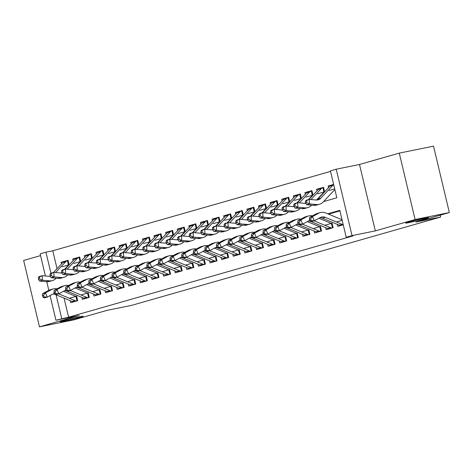<?xml version="1.0" encoding="UTF-8"?>
<svg xmlns="http://www.w3.org/2000/svg" width="473" height="473" viewBox="0 0 473 473"><rect width="100%" height="100%" fill="white"/><g stroke="black" fill="none" stroke-linecap="round" stroke-linejoin="round"><path stroke-width="0.71" d="M409.695 222.476A11.819 0.455 -13.4 0 1 405.633 223.09A11.819 0.455 -13.4 0 1 412.243 221.092A11.819 0.455 -13.4 0 1 424.559 218.23A11.819 0.455 -13.4 0 1 428.621 217.61A11.819 0.455 -13.4 0 1 422.005 219.614A11.819 0.455 -13.4 0 1 409.695 222.476M64.263 321.179A11.819 0.455 -13.4 0 1 60.201 321.794A11.819 0.455 -13.4 0 1 66.811 319.789A11.819 0.455 -13.4 0 1 79.127 316.928A11.819 0.455 -13.4 0 1 83.189 316.313A11.819 0.455 -13.4 0 1 76.573 318.311A11.819 0.455 -13.4 0 1 64.263 321.179M323.55 201.593L336.817 197.803L330.402 170.883L336.208 169.222L352.03 235.625L346.224 237.286L339.809 210.367L327.754 213.808M359.504 164.486L375.326 230.889L415.093 219.525L449.35 212.554L433.528 146.151L399.271 153.122L359.504 164.486L336.208 169.222M40.548 255.621L23.65 260.446L39.472 326.849L79.239 315.491L55.944 320.227L50.067 295.572M45.402 275.978L40.122 253.824L45.928 252.168L50.936 273.187M330.526 171.409L52.781 250.773L45.928 252.168M415.093 219.525L399.271 153.122M449.35 212.554L415.968 222.091L440.635 217.072L131.778 305.322L107.111 310.341L73.729 319.878L39.472 326.849M337.308 224.373L337.781 226.366L343.25 224.799M325.696 227.69L326.169 229.683L333.14 227.69L332.07 223.203L325.105 225.195M314.084 231.007L314.563 233L321.528 231.007L320.458 226.52L313.493 228.512M302.478 234.324L302.951 236.317L309.916 234.324L308.845 229.837L301.88 231.829M290.865 237.641L291.338 239.634L298.303 237.641L297.233 233.159L290.268 235.146M279.253 240.958L279.726 242.951L286.691 240.964L285.627 236.476L278.656 238.463M267.641 244.281L268.114 246.267L275.085 244.281L274.015 239.793L267.044 241.786M256.029 247.598L256.502 249.59L263.473 247.598L262.403 243.11L255.438 245.103M244.417 250.915L244.896 252.907L251.861 250.915L250.791 246.427L243.826 248.42M232.805 254.232L233.284 256.224L240.249 254.232L239.178 249.744L232.213 251.737M221.198 257.549L221.671 259.541L228.636 257.549L227.566 253.061L220.601 255.053M209.586 260.865L210.059 262.858L217.024 260.865L215.96 256.384L208.989 258.37M197.974 264.182L198.447 266.175L205.418 264.188L204.348 259.701L197.377 261.687M186.362 267.499L186.835 269.492L193.806 267.505L192.736 263.018L185.771 265.01M174.75 270.822L175.229 272.815L182.194 270.822L181.124 266.334L174.159 268.327M163.138 274.139L163.617 276.131L170.582 274.139L169.511 269.651L162.546 271.644M151.531 277.456L152.004 279.448L158.969 277.456L157.899 272.968L150.934 274.961M139.919 280.773L140.392 282.765L147.357 280.773L146.293 276.285L139.322 278.278M128.307 284.09L128.78 286.082L135.745 284.09L134.681 279.608L127.71 281.595M116.695 287.407L117.168 289.399L124.139 287.413L123.069 282.925L116.104 284.912M105.083 290.724L105.556 292.716L112.527 290.729L111.457 286.242L104.492 288.228M93.471 294.046L93.95 296.033L100.915 294.046L99.844 289.559L92.879 291.551M81.864 297.363L82.337 299.356L89.302 297.363L88.232 292.876L81.267 294.868M63.885 261.723L61.106 262.29L68.071 260.298L69.141 264.785L62.176 266.778M75.497 258.406L72.718 258.973L79.683 256.981L80.753 261.468L73.788 263.461M87.103 255.089L84.33 255.657L91.295 253.664L92.365 258.152L85.394 260.144M98.715 251.772L95.936 252.34L102.907 250.347L103.977 254.835L97.006 256.821M110.327 248.455L107.548 249.017L114.519 247.03L115.583 251.518L108.619 253.504M121.939 245.138L119.161 245.7L126.125 243.713L127.196 248.201L120.231 250.187M133.552 241.821L130.773 242.383L137.738 240.396L138.808 244.878L131.843 246.871M145.164 238.498L142.385 239.066L149.35 237.074L150.42 241.561L143.455 243.554M156.77 235.182L153.997 235.749L160.962 233.757L162.032 238.244L155.061 240.237M168.382 231.865L165.603 232.432L172.574 230.44L173.644 234.927L166.673 236.92M179.994 228.548L177.215 229.115L184.186 227.123L185.25 231.61L178.286 233.603M191.606 225.231L188.828 225.798L195.792 223.806L196.863 228.293L189.898 230.28M203.219 221.914L200.44 222.476L207.405 220.489L208.475 224.977L201.51 226.963M214.831 218.597L212.052 219.159L219.017 217.172L220.087 221.654L213.122 223.646M226.437 215.28L223.664 215.842L230.629 213.849L231.699 218.337L224.728 220.329M238.049 211.957L235.276 212.525L242.241 210.532L243.311 215.02L236.34 217.012M249.661 208.64L246.882 209.208L253.853 207.215L254.917 211.703L247.953 213.695M261.273 205.323L258.495 205.891L265.465 203.898L266.53 208.386L259.565 210.379M272.886 202.006L270.107 202.574L277.072 200.582L278.142 205.069L271.177 207.056M284.498 198.69L281.719 199.251L288.684 197.265L289.754 201.752L282.789 203.739M296.11 195.373L293.331 195.934L300.296 193.948L301.366 198.429L294.401 200.422M307.716 192.056L304.943 192.617L311.908 190.625L312.978 195.113L306.007 197.105M319.328 188.733L316.549 189.301L323.52 187.308L324.59 191.796L317.62 193.788M52.781 250.773L57.05 268.699M61.502 263.964L61.106 262.29M73.114 260.647L72.718 258.973M84.726 257.33L84.33 255.657M96.338 254.013L95.936 252.34M107.95 250.69L107.548 249.017M119.563 247.373L119.161 245.7M131.169 244.056L130.773 242.383M142.781 240.739L142.385 239.066M154.393 237.422L153.997 235.749M166.005 234.105L165.603 232.432M177.617 230.789L177.215 229.115M189.23 227.472L188.828 225.798M200.836 224.149L200.44 222.476M212.448 220.832L212.052 219.159M224.06 217.515L223.664 215.842M235.672 214.198L235.276 212.525M247.284 210.881L246.882 209.208M258.897 207.564L258.495 205.891M270.503 204.247L270.107 202.574M282.115 200.924L281.719 199.251M293.727 197.608L293.331 195.934M305.339 194.291L304.943 192.617M316.951 190.974L316.549 189.301M329.232 190.471L334.701 188.91M328.564 187.657L328.161 185.984L333.631 184.423M64.056 298.108L68.603 317.176L353.077 235.891L346.224 237.286M339.933 210.893L328.558 214.145M70.252 300.68L70.725 302.673L77.69 300.68L76.62 296.193L69.655 298.185M342.18 220.317L336.717 221.878M440.635 217.072L440.18 215.174M375.326 230.889L352.03 235.625M68.603 317.176L55.944 320.227M48.82 290.316L46.762 281.689M56.086 294.803L61.75 318.571M330.94 185.416L328.161 185.984M73.764 301.804A6.462 4.89 -105.9 0 1 72.144 301.467L55.311 294.484A9.229 6.983 74.1 0 0 52.976 293.999M54.43 293.366A9.229 6.983 74.1 0 0 54.395 293.372A9.229 6.983 74.1 0 0 53.325 293.81L47.259 297.091L44.356 297.919L43.073 297.275L44.231 296.943L43.51 295.258L42.351 295.59L43.073 297.275M42.351 295.59L42.552 293.698L48.618 290.422A13.847 10.477 -105.9 0 1 50.221 289.766L53.124 288.938A13.847 10.477 -105.9 0 1 57.073 288.808M42.552 293.698L45.455 292.87L51.522 289.588A13.847 10.477 -105.9 0 1 53.124 288.938M63.488 291.273L75.686 296.335M76.667 300.976A6.462 4.89 -105.9 0 1 75.047 300.633L58.652 293.834M77.016 300.875L75.952 296.417M43.51 295.258L45.455 292.87L47.259 297.091L44.231 296.943M68.461 264.981L67.426 260.623L68.106 260.446M50.28 276.297A9.229 6.983 -105.9 0 1 49.157 276.315L42.162 275.694L42.44 280.223L49.434 280.844A13.847 10.477 74.1 0 0 52.397 280.566A13.847 10.477 74.1 0 0 56.204 278.207L56.222 278.183M50.097 275.996A9.229 6.983 -105.9 0 1 49.618 276.333M38.354 277.468L39.259 276.522L42.162 275.694L38.354 277.468L38.467 279.277L39.626 278.946L39.513 277.137M39.626 278.946L42.44 280.223L39.537 281.051L46.531 281.672A13.847 10.477 74.1 0 0 49.494 281.4L52.397 280.566M61.088 273.016L61.673 272.389M64.594 269.279L68.301 265.341M64.523 261.451L64.523 261.451A6.462 4.89 74.1 0 0 62.862 262.515L53.532 272.442M67.958 260.481L67.426 260.623A6.462 4.89 74.1 0 0 65.765 261.687L55.566 272.531M39.537 281.051L38.467 279.277M85.371 298.487A6.462 4.89 -105.9 0 1 83.751 298.144L66.924 291.167A9.229 6.983 74.1 0 0 64.588 290.682M66.037 290.044A9.229 6.983 74.1 0 0 66.007 290.055A9.229 6.983 74.1 0 0 64.937 290.493L58.871 293.768L55.968 294.602L54.685 293.958L55.844 293.627L55.122 291.936L53.963 292.273L54.685 293.958M53.963 292.273L54.164 290.381L60.231 287.105A13.847 10.477 -105.9 0 1 61.833 286.449L64.736 285.615A13.847 10.477 -105.9 0 1 68.686 285.491M54.164 290.381L57.067 289.553L63.134 286.271A13.847 10.477 -105.9 0 1 64.736 285.615M75.101 287.956L87.298 293.018M88.274 297.659A6.462 4.89 -105.9 0 1 86.654 297.316L70.258 290.517M88.622 297.558L87.564 293.094M55.122 291.936L57.067 289.553L58.871 293.768L55.844 293.627M96.983 295.17A6.462 4.89 -105.9 0 1 95.363 294.827L78.536 287.85A9.229 6.983 74.1 0 0 76.2 287.365M77.649 286.727A9.229 6.983 74.1 0 0 77.619 286.739A9.229 6.983 74.1 0 0 76.549 287.176L70.477 290.452L67.574 291.285L66.291 290.641L67.456 290.31L66.734 288.619L65.57 288.95L66.291 290.641M65.57 288.95L65.771 287.064L71.843 283.782A13.847 10.477 -105.9 0 1 73.445 283.132L76.348 282.298A13.847 10.477 -105.9 0 1 80.298 282.168M65.771 287.064L68.674 286.236L74.74 282.955A13.847 10.477 -105.9 0 1 76.348 282.298M86.707 284.64L98.91 289.701M99.886 294.336A6.462 4.89 -105.9 0 1 98.266 293.999L81.87 287.2M100.235 294.241L99.17 289.778M66.734 288.619L68.674 286.236L70.477 290.452L67.456 290.31M108.595 291.853A6.462 4.89 -105.9 0 1 106.975 291.51L90.148 284.533A9.229 6.983 74.1 0 0 87.812 284.042M89.261 283.41A9.229 6.983 74.1 0 0 89.226 283.422A9.229 6.983 74.1 0 0 88.155 283.859L82.089 287.135L79.186 287.962L77.903 287.324L79.068 286.993L78.347 285.302L77.182 285.633L77.903 287.324M77.182 285.633L77.383 283.747L83.449 280.465A13.847 10.477 -105.9 0 1 85.057 279.809L87.96 278.981A13.847 10.477 -105.9 0 1 91.91 278.851M77.383 283.747L80.286 282.913L86.352 279.638A13.847 10.477 -105.9 0 1 87.96 278.981M98.319 281.323L110.522 286.384M111.498 291.019A6.462 4.89 -105.9 0 1 109.878 290.682L93.483 283.883M111.847 290.919L110.783 286.461M78.347 285.302L80.286 282.913L82.089 287.135L79.068 286.993M120.207 288.53A6.462 4.89 -105.9 0 1 118.587 288.193L101.76 281.21A9.229 6.983 74.1 0 0 99.419 280.726M100.873 280.093A9.229 6.983 74.1 0 0 100.838 280.105A9.229 6.983 74.1 0 0 99.768 280.542L93.701 283.818L90.798 284.645L89.515 284.007L90.674 283.67L89.953 281.985L88.794 282.316L89.515 284.007M88.794 282.316L88.995 280.43L95.061 277.148A13.847 10.477 -105.9 0 1 96.669 276.492L99.572 275.664A13.847 10.477 -105.9 0 1 103.522 275.534M88.995 280.43L91.898 279.596L97.964 276.321A13.847 10.477 -105.9 0 1 99.572 275.664M109.931 278.006L122.135 283.067M123.11 287.702A6.462 4.89 -105.9 0 1 121.49 287.365L105.095 280.56M123.459 287.602L122.395 283.144M89.953 281.985L91.898 279.596L93.701 283.818L90.674 283.67M80.073 261.664L79.032 257.306L79.718 257.129M61.892 272.98A9.229 6.983 -105.9 0 1 60.769 272.992L53.768 272.377L54.052 276.906L61.047 277.527A13.847 10.477 74.1 0 0 64.009 277.249A13.847 10.477 74.1 0 0 67.816 274.89L67.834 274.866M61.709 272.679A9.229 6.983 -105.9 0 1 61.23 273.016M49.961 274.151L50.871 273.205L53.768 272.377L49.961 274.151L50.073 275.96L51.238 275.629L51.125 273.82M51.238 275.629L54.052 276.906L51.149 277.734L58.144 278.355A13.847 10.477 74.1 0 0 61.106 278.077L64.009 277.249M72.694 269.699L73.28 269.072M76.206 265.962L79.913 262.018M76.135 258.134L76.135 258.134A6.462 4.89 74.1 0 0 74.474 259.198L65.138 269.125M79.57 257.158L79.032 257.306A6.462 4.89 74.1 0 0 77.377 258.37L67.178 269.214M51.149 277.734L50.073 275.96M91.685 258.347L90.645 253.989L91.33 253.812M73.504 269.663A9.229 6.983 -105.9 0 1 72.375 269.675L65.38 269.054L65.664 273.583L72.659 274.204A13.847 10.477 74.1 0 0 75.621 273.932A13.847 10.477 74.1 0 0 79.423 271.573L79.446 271.549M73.321 269.362A9.229 6.983 -105.9 0 1 72.842 269.699M61.573 270.828L62.477 269.888L65.38 269.054L61.573 270.828L61.685 272.643L62.85 272.312L62.738 270.497M62.85 272.312L65.664 273.583L62.761 274.417L69.756 275.038A13.847 10.477 74.1 0 0 72.718 274.76L75.621 273.932M84.306 266.376L84.892 265.755M87.818 262.645L91.526 258.701M87.742 254.817L87.742 254.817A6.462 4.89 74.1 0 0 86.086 255.881L76.75 265.808M91.183 253.841L90.645 253.989A6.462 4.89 74.1 0 0 88.989 255.053L78.79 265.897M62.761 274.417L61.685 272.643M103.297 255.03L102.257 250.666L102.943 250.495M85.116 266.346A9.229 6.983 -105.9 0 1 83.987 266.358L76.993 265.737L77.276 270.266L84.271 270.887A13.847 10.477 74.1 0 0 87.233 270.615A13.847 10.477 74.1 0 0 91.035 268.25L91.058 268.232M84.933 266.045A9.229 6.983 -105.9 0 1 84.454 266.382M73.185 267.511L74.09 266.571L76.993 265.737L73.185 267.511L73.297 269.326L74.456 268.995L74.344 267.18M74.456 268.995L77.276 270.266L74.373 271.1L81.368 271.721A13.847 10.477 74.1 0 0 84.33 271.443L87.233 270.615M95.918 263.059L96.504 262.438M99.431 259.328L103.138 255.385M99.354 251.5L99.354 251.5A6.462 4.89 74.1 0 0 97.698 252.564L88.362 262.491M102.795 250.524L102.257 250.666A6.462 4.89 74.1 0 0 100.601 251.737L90.402 262.58M74.373 271.1L73.297 269.326M114.909 251.707L113.869 247.349L114.549 247.172M96.723 263.029A9.229 6.983 -105.9 0 1 95.599 263.041L88.605 262.42L88.889 266.949L95.883 267.57A13.847 10.477 74.1 0 0 98.845 267.298A13.847 10.477 74.1 0 0 102.647 264.933L102.671 264.91M96.539 262.728A9.229 6.983 -105.9 0 1 96.06 263.065M84.797 264.194L85.702 263.248L88.605 262.42L84.797 264.194L84.909 266.009L86.068 265.678L85.956 263.863M86.068 265.678L88.889 266.949L85.985 267.777L92.98 268.398A13.847 10.477 74.1 0 0 95.942 268.126L98.845 267.298M107.531 259.742L108.116 259.121M111.043 256.011L114.75 252.068M110.966 248.183L110.966 248.183A6.462 4.89 74.1 0 0 109.31 249.247L99.974 259.174M114.407 247.208L113.869 247.349A6.462 4.89 74.1 0 0 112.213 248.42L102.014 259.263M85.985 267.777L84.909 266.009M131.819 285.213A6.462 4.89 -105.9 0 1 130.199 284.876L113.372 277.893A9.229 6.983 74.1 0 0 111.031 277.409M112.485 276.776A9.229 6.983 74.1 0 0 112.45 276.788A9.229 6.983 74.1 0 0 111.38 277.219L105.313 280.501L102.41 281.329L101.127 280.684L102.286 280.353L101.565 278.668L100.406 278.999L101.127 280.684M100.406 278.999L100.607 277.107L106.673 273.832A13.847 10.477 -105.9 0 1 108.282 273.175L111.185 272.347A13.847 10.477 -105.9 0 1 115.134 272.217M100.607 277.107L103.51 276.279L109.576 273.004A13.847 10.477 -105.9 0 1 111.185 272.347M121.543 274.689L133.747 279.75M134.722 284.385A6.462 4.89 -105.9 0 1 133.102 284.048L116.707 277.243M135.071 284.285L134.007 279.827M101.565 278.668L103.51 276.279L105.313 280.501L102.286 280.353M126.516 248.39L125.481 244.033L126.161 243.855M108.335 259.712A9.229 6.983 -105.9 0 1 107.211 259.724L100.217 259.103L100.495 263.632L107.489 264.253A13.847 10.477 74.1 0 0 110.451 263.981A13.847 10.477 74.1 0 0 114.259 261.616L114.283 261.593M108.151 259.405A9.229 6.983 -105.9 0 1 107.673 259.748M96.409 260.877L97.314 259.931L100.217 259.103L96.409 260.877L96.522 262.692L97.68 262.355L97.568 260.546M97.68 262.355L100.495 263.632L97.592 264.46L104.592 265.081A13.847 10.477 74.1 0 0 107.548 264.809L110.451 263.981M119.143 256.425L119.728 255.804M122.655 252.694L126.362 248.751M122.578 244.86L122.578 244.86A6.462 4.89 74.1 0 0 120.922 245.93L111.587 255.858M126.013 243.891L125.481 244.033A6.462 4.89 74.1 0 0 123.825 245.097L113.621 255.946M97.592 264.46L96.522 262.692M143.431 281.896A6.462 4.89 -105.9 0 1 141.811 281.559L124.978 274.577A9.229 6.983 74.1 0 0 122.643 274.092M124.097 273.459A9.229 6.983 74.1 0 0 124.062 273.465A9.229 6.983 74.1 0 0 122.992 273.902L116.926 277.184L114.023 278.012L112.74 277.367L113.898 277.036L113.177 275.351L112.018 275.682L112.74 277.367M112.018 275.682L112.219 273.79L118.285 270.515A13.847 10.477 -105.9 0 1 119.888 269.858L122.791 269.031A13.847 10.477 -105.9 0 1 126.746 268.901M112.219 273.79L115.122 272.962L121.189 269.687A13.847 10.477 -105.9 0 1 122.791 269.031M133.155 271.372L145.353 276.427M146.334 281.068A6.462 4.89 -105.9 0 1 144.714 280.726L128.319 273.926M146.683 280.968L145.619 276.51M113.177 275.351L115.122 272.962L116.926 277.184L113.898 277.036M138.128 245.073L137.093 240.716L137.773 240.538M119.947 256.39A9.229 6.983 -105.9 0 1 118.824 256.407L111.829 255.787L112.107 260.316L119.101 260.936A13.847 10.477 74.1 0 0 122.064 260.658A13.847 10.477 74.1 0 0 125.871 258.299L125.889 258.276M119.764 256.088A9.229 6.983 -105.9 0 1 119.285 256.425M108.021 257.56L108.926 256.614L111.829 255.787L108.021 257.56L108.134 259.37L109.293 259.038L109.18 257.229M109.293 259.038L112.107 260.316L109.204 261.143L116.198 261.764A13.847 10.477 74.1 0 0 119.161 261.492L122.064 260.658M130.755 253.108L131.34 252.487M134.261 249.377L137.968 245.434M134.19 241.543L134.19 241.543A6.462 4.89 74.1 0 0 132.529 242.614L123.199 252.535M137.625 240.574L137.093 240.716A6.462 4.89 74.1 0 0 135.432 241.78L125.233 252.629M109.204 261.143L108.134 259.37M155.043 278.579A6.462 4.89 -105.9 0 1 153.423 278.242L136.591 271.26A9.229 6.983 74.1 0 0 134.255 270.775M135.71 270.142A9.229 6.983 74.1 0 0 135.674 270.148A9.229 6.983 74.1 0 0 134.604 270.586L128.538 273.867L125.635 274.695L124.352 274.05L125.511 273.719L124.789 272.034L123.63 272.365L124.352 274.05M123.63 272.365L123.831 270.473L129.898 267.198A13.847 10.477 -105.9 0 1 131.5 266.541L134.403 265.714A13.847 10.477 -105.9 0 1 138.353 265.584M123.831 270.473L126.734 269.645L132.801 266.364A13.847 10.477 -105.9 0 1 134.403 265.714M144.768 268.049L156.965 273.11M157.941 277.752A6.462 4.89 -105.9 0 1 156.321 277.409L139.925 270.609M158.289 277.651L157.231 273.193M124.789 272.034L126.734 269.645L128.538 273.867L125.511 273.719M149.74 241.756L148.705 237.399L149.385 237.221M131.559 253.073A9.229 6.983 -105.9 0 1 130.436 253.09L123.441 252.47L123.719 256.999L130.714 257.619A13.847 10.477 74.1 0 0 133.676 257.342A13.847 10.477 74.1 0 0 137.483 254.982L137.501 254.959M131.376 252.771A9.229 6.983 -105.9 0 1 130.897 253.108M119.628 254.243L120.538 253.297L123.441 252.47L119.628 254.243L119.74 256.053L120.905 255.722L120.792 253.912M120.905 255.722L123.719 256.999L120.816 257.826L127.811 258.447A13.847 10.477 74.1 0 0 130.773 258.175L133.676 257.342M142.361 249.791L142.947 249.165M145.873 246.055L149.58 242.117M145.802 238.226L145.802 238.226A6.462 4.89 74.1 0 0 144.141 239.291L134.811 249.218M149.237 237.257L148.705 237.399A6.462 4.89 74.1 0 0 147.044 238.463L136.845 249.312M120.816 257.826L119.74 256.053M166.65 275.262A6.462 4.89 -105.9 0 1 165.03 274.919L148.203 267.943A9.229 6.983 74.1 0 0 145.867 267.458M147.316 266.825A9.229 6.983 74.1 0 0 147.286 266.831A9.229 6.983 74.1 0 0 146.216 267.269L140.144 270.544L137.247 271.378L135.958 270.733L137.123 270.402L136.401 268.711L135.237 269.048L135.958 270.733M135.237 269.048L135.444 267.156L141.51 263.881A13.847 10.477 -105.9 0 1 143.112 263.225L146.015 262.397A13.847 10.477 -105.9 0 1 149.965 262.267M135.444 267.156L138.341 266.329L144.413 263.047A13.847 10.477 -105.9 0 1 146.015 262.397M156.374 264.732L168.577 269.793M169.553 274.435A6.462 4.89 -105.9 0 1 167.933 274.092L151.537 267.292M169.902 274.334L168.843 269.87M136.401 268.711L138.341 266.329L140.144 270.544L137.123 270.402M161.352 238.439L160.312 234.082L160.997 233.904M143.171 249.756A9.229 6.983 -105.9 0 1 142.042 249.768L135.047 249.153L135.331 253.682L142.326 254.303A13.847 10.477 74.1 0 0 145.288 254.025A13.847 10.477 74.1 0 0 149.09 251.666L149.113 251.642M142.988 249.454A9.229 6.983 -105.9 0 1 142.509 249.791M131.24 250.927L132.144 249.981L135.047 249.153L131.24 250.927L131.352 252.736L132.517 252.405L132.405 250.595M132.517 252.405L135.331 253.682L132.428 254.509L139.423 255.13A13.847 10.477 74.1 0 0 142.385 254.852L145.288 254.025M153.973 246.474L154.559 245.848M157.485 242.738L161.192 238.8M157.408 234.91L157.408 234.91A6.462 4.89 74.1 0 0 155.753 235.974L146.417 245.901M160.85 233.934L160.312 234.082A6.462 4.89 74.1 0 0 158.656 235.146L148.457 245.99M132.428 254.509L131.352 252.736M178.262 271.945A6.462 4.89 -105.9 0 1 176.642 271.603L159.815 264.626A9.229 6.983 74.1 0 0 157.479 264.141M158.928 263.502A9.229 6.983 74.1 0 0 158.893 263.514A9.229 6.983 74.1 0 0 157.822 263.952L151.756 267.227L148.853 268.061L147.57 267.416L148.735 267.085L148.014 265.394L146.849 265.725L147.57 267.416M146.849 265.725L147.05 263.839L153.116 260.558A13.847 10.477 -105.9 0 1 154.724 259.908L157.627 259.074A13.847 10.477 -105.9 0 1 161.577 258.944M147.05 263.839L149.953 263.012L156.019 259.73A13.847 10.477 -105.9 0 1 157.627 259.074M167.986 261.415L180.189 266.476M181.165 271.112A6.462 4.89 -105.9 0 1 179.545 270.775L163.15 263.975M181.514 271.017L180.45 266.553M148.014 265.394L149.953 263.012L151.756 267.227L148.735 267.085M172.964 235.122L171.924 230.765L172.61 230.588M154.783 246.439A9.229 6.983 -105.9 0 1 153.654 246.451L146.66 245.83L146.943 250.365L153.938 250.98A13.847 10.477 74.1 0 0 156.9 250.708A13.847 10.477 74.1 0 0 160.702 248.349L160.725 248.325M154.6 246.137A9.229 6.983 -105.9 0 1 154.121 246.474M142.852 247.61L143.757 246.664L146.66 245.83L142.852 247.61L142.964 249.419L144.129 249.088L144.017 247.273M144.129 249.088L146.943 250.365L144.04 251.193L151.035 251.813A13.847 10.477 74.1 0 0 153.997 251.535L156.9 250.708M165.585 243.152L166.171 242.531M169.098 239.421L172.805 235.477M169.021 231.593L169.021 231.593A6.462 4.89 74.1 0 0 167.365 232.657L158.029 242.584M172.462 230.617L171.924 230.765A6.462 4.89 74.1 0 0 170.268 231.829L160.069 242.673M144.04 251.193L142.964 249.419M189.874 268.629A6.462 4.89 -105.9 0 1 188.254 268.286L171.427 261.309A9.229 6.983 74.1 0 0 169.086 260.818M170.54 260.185A9.229 6.983 74.1 0 0 170.505 260.197A9.229 6.983 74.1 0 0 169.435 260.635L163.368 263.91L160.465 264.738L159.182 264.1L160.347 263.768L159.626 262.077L158.461 262.409L159.182 264.1M158.461 262.409L158.662 260.522L164.728 257.241A13.847 10.477 -105.9 0 1 166.336 256.591L169.239 255.757A13.847 10.477 -105.9 0 1 173.189 255.627M158.662 260.522L161.565 259.695L167.631 256.413A13.847 10.477 -105.9 0 1 169.239 255.757M179.598 258.098L191.802 263.159M192.777 267.795A6.462 4.89 -105.9 0 1 191.157 267.458L174.762 260.658M193.126 267.694L192.062 263.236M159.626 262.077L161.565 259.695L163.368 263.91L160.347 263.768M184.576 231.805L183.536 227.442L184.216 227.271M166.39 243.122A9.229 6.983 -105.9 0 1 165.266 243.134L158.272 242.513L158.556 247.042L165.55 247.663A13.847 10.477 74.1 0 0 168.512 247.391A13.847 10.477 74.1 0 0 172.314 245.032L172.338 245.008M166.206 242.82A9.229 6.983 -105.9 0 1 165.727 243.157M154.464 244.287L155.369 243.347L158.272 242.513L154.464 244.287L154.576 246.102L155.735 245.771L155.623 243.956M155.735 245.771L158.556 247.042L155.652 247.876L162.647 248.496A13.847 10.477 74.1 0 0 165.609 248.219L168.512 247.391M177.198 239.835L177.783 239.214M180.71 236.104L184.417 232.16M180.633 228.276L180.633 228.276A6.462 4.89 74.1 0 0 178.977 229.34L169.641 239.267M184.074 227.3L183.536 227.442A6.462 4.89 74.1 0 0 181.88 228.512L171.681 239.356M155.652 247.876L154.576 246.102M201.486 265.306A6.462 4.89 -105.9 0 1 199.866 264.969L183.039 257.986A9.229 6.983 74.1 0 0 180.698 257.501M182.152 256.869A9.229 6.983 74.1 0 0 182.117 256.88A9.229 6.983 74.1 0 0 181.047 257.318L174.98 260.593L172.077 261.421L170.794 260.783L171.953 260.452L171.232 258.761L170.073 259.092L170.794 260.783M170.073 259.092L170.274 257.206L176.34 253.924A13.847 10.477 -105.9 0 1 177.949 253.268L180.852 252.44A13.847 10.477 -105.9 0 1 184.801 252.31M170.274 257.206L173.177 256.372L179.243 253.096A13.847 10.477 -105.9 0 1 180.852 252.44M191.21 254.781L203.414 259.843M204.389 264.478A6.462 4.89 -105.9 0 1 202.769 264.141L186.374 257.342M204.738 264.377L203.674 259.919M171.232 258.761L173.177 256.372L174.98 260.593L171.953 260.452M196.183 228.483L195.148 224.125L195.828 223.948M178.002 239.805A9.229 6.983 -105.9 0 1 176.878 239.817L169.884 239.196L170.162 243.725L177.162 244.346A13.847 10.477 74.1 0 0 180.118 244.074A13.847 10.477 74.1 0 0 183.926 241.709L183.95 241.691M177.818 239.504A9.229 6.983 -105.9 0 1 177.34 239.841M166.076 240.97L166.981 240.024L169.884 239.196L166.076 240.97L166.189 242.785L167.347 242.454L167.235 240.639M167.347 242.454L170.162 243.725L167.259 244.559L174.259 245.174A13.847 10.477 74.1 0 0 177.215 244.902L180.118 244.074M188.81 236.518L189.395 235.897M192.322 232.787L196.029 228.843M192.245 224.959L192.245 224.959A6.462 4.89 74.1 0 0 190.589 226.023L181.254 235.95M195.68 223.983L195.148 224.125A6.462 4.89 74.1 0 0 193.492 225.195L183.293 236.039M167.259 244.559L166.189 242.785M213.098 261.989A6.462 4.89 -105.9 0 1 211.478 261.652L194.645 254.669A9.229 6.983 74.1 0 0 192.31 254.184M193.764 253.552A9.229 6.983 74.1 0 0 193.729 253.563A9.229 6.983 74.1 0 0 192.659 253.995L186.593 257.277L183.69 258.104L182.407 257.46L183.565 257.129L182.844 255.444L181.685 255.775L182.407 257.46M181.685 255.775L181.886 253.889L187.952 250.607A13.847 10.477 -105.9 0 1 189.561 249.951L192.458 249.123A13.847 10.477 -105.9 0 1 196.413 248.993M181.886 253.889L184.789 253.055L190.856 249.779A13.847 10.477 -105.9 0 1 192.458 249.123M202.822 251.465L215.02 256.526M216.001 261.161A6.462 4.89 -105.9 0 1 214.381 260.824L197.986 254.019M216.35 261.061L215.286 256.603M182.844 255.444L184.789 253.055L186.593 257.277L183.565 257.129M207.795 225.166L206.76 220.808L207.44 220.631M189.614 236.488A9.229 6.983 -105.9 0 1 188.491 236.5L181.496 235.879L181.774 240.408L188.768 241.029A13.847 10.477 74.1 0 0 191.731 240.757A13.847 10.477 74.1 0 0 195.538 238.392L195.556 238.368M189.431 236.181A9.229 6.983 -105.9 0 1 188.952 236.524M177.688 237.653L178.593 236.707L181.496 235.879L177.688 237.653L177.801 239.468L178.96 239.131L178.847 237.322M178.96 239.131L181.774 240.408L178.871 241.236L185.865 241.857A13.847 10.477 74.1 0 0 188.828 241.585L191.731 240.757M200.422 233.201L201.007 232.58M203.928 229.47L207.635 225.526M203.857 221.636L203.857 221.636A6.462 4.89 74.1 0 0 202.196 222.706L192.866 232.633M207.292 220.666L206.76 220.808A6.462 4.89 74.1 0 0 205.099 221.878L194.9 232.722M178.871 241.236L177.801 239.468M224.71 258.672A6.462 4.89 -105.9 0 1 223.09 258.335L206.258 251.352A9.229 6.983 74.1 0 0 203.922 250.867M205.377 250.235A9.229 6.983 74.1 0 0 205.341 250.241A9.229 6.983 74.1 0 0 204.271 250.678L198.205 253.96L195.302 254.787L194.019 254.143L195.178 253.812L194.456 252.127L193.297 252.458L194.019 254.143M193.297 252.458L193.498 250.566L199.565 247.29A13.847 10.477 -105.9 0 1 201.167 246.634L204.07 245.806A13.847 10.477 -105.9 0 1 208.019 245.676M193.498 250.566L196.401 249.738L202.468 246.463A13.847 10.477 -105.9 0 1 204.07 245.806M214.435 248.148L226.632 253.209M227.614 257.844A6.462 4.89 -105.9 0 1 225.993 257.501L209.592 250.702M227.956 257.744L226.898 253.286M194.456 252.127L196.401 249.738L198.205 253.96L195.178 253.812M219.407 221.849L218.372 217.491L219.052 217.314M201.226 233.165A9.229 6.983 -105.9 0 1 200.103 233.183L193.108 232.562L193.386 237.091L200.381 237.712A13.847 10.477 74.1 0 0 203.343 237.44A13.847 10.477 74.1 0 0 207.15 235.075L207.168 235.051M201.043 232.864A9.229 6.983 -105.9 0 1 200.564 233.207M189.295 234.336L190.205 233.39L193.108 232.562L189.295 234.336L189.407 236.145L190.572 235.814L190.459 234.005M190.572 235.814L193.386 237.091L190.483 237.919L197.478 238.54A13.847 10.477 74.1 0 0 200.44 238.268L203.343 237.44M212.034 229.884L212.619 229.263M215.54 226.153L219.247 222.209M215.469 218.319L215.469 218.319A6.462 4.89 74.1 0 0 213.808 219.389L204.478 229.31M218.904 217.349L218.372 217.491A6.462 4.89 74.1 0 0 216.711 218.556L206.512 229.405M190.483 237.919L189.407 236.145M236.317 255.355A6.462 4.89 -105.9 0 1 234.697 255.018L217.87 248.035A9.229 6.983 74.1 0 0 215.534 247.55M216.983 246.918A9.229 6.983 74.1 0 0 216.953 246.924A9.229 6.983 74.1 0 0 215.883 247.361L209.817 250.643L206.914 251.47L205.625 250.826L206.79 250.495L206.068 248.81L204.904 249.141L205.625 250.826M204.904 249.141L205.111 247.249L211.177 243.973A13.847 10.477 -105.9 0 1 212.779 243.317L215.682 242.489A13.847 10.477 -105.9 0 1 219.632 242.359M205.111 247.249L208.014 246.421L214.08 243.146A13.847 10.477 -105.9 0 1 215.682 242.489M226.041 244.825L238.244 249.886M239.22 254.527A6.462 4.89 -105.9 0 1 237.6 254.184L221.204 247.385M239.569 254.427L238.51 249.969M206.068 248.81L208.014 246.421L209.817 250.643L206.79 250.495M231.019 218.532L229.979 214.174L230.664 213.997M212.838 229.848A9.229 6.983 -105.9 0 1 211.715 229.866L204.714 229.245L204.998 233.774L211.993 234.395A13.847 10.477 74.1 0 0 214.955 234.117A13.847 10.477 74.1 0 0 218.763 231.758L218.78 231.735M212.655 229.547A9.229 6.983 -105.9 0 1 212.176 229.884M200.907 231.019L201.811 230.073L204.714 229.245L200.907 231.019L201.019 232.828L202.184 232.497L202.072 230.688M202.184 232.497L204.998 233.774L202.095 234.602L209.09 235.223A13.847 10.477 74.1 0 0 212.052 234.951L214.955 234.117M223.64 226.567L224.226 225.946M227.152 222.83L230.859 218.893M227.075 215.002L227.075 215.002A6.462 4.89 74.1 0 0 225.42 216.072L216.084 225.993M230.517 214.033L229.979 214.174A6.462 4.89 74.1 0 0 228.323 215.239L218.124 226.088M202.095 234.602L201.019 232.828M247.929 252.038A6.462 4.89 -105.9 0 1 246.309 251.695L229.482 244.718A9.229 6.983 74.1 0 0 227.146 244.234M228.595 243.601A9.229 6.983 74.1 0 0 228.56 243.607A9.229 6.983 74.1 0 0 227.489 244.044L221.423 247.326L218.52 248.154L217.237 247.509L218.402 247.178L217.681 245.487L216.516 245.824L217.237 247.509M216.516 245.824L216.717 243.932L222.783 240.656A13.847 10.477 -105.9 0 1 224.391 240L227.294 239.172A13.847 10.477 -105.9 0 1 231.244 239.042M216.717 243.932L219.62 243.104L225.686 239.823A13.847 10.477 -105.9 0 1 227.294 239.172M237.653 241.508L249.856 246.569M250.832 251.21A6.462 4.89 -105.9 0 1 249.212 250.867L232.817 244.068M251.181 251.11L250.116 246.646M217.681 245.487L219.62 243.104L221.423 247.326L218.402 247.178M242.631 215.215L241.591 210.857L242.277 210.68M224.45 226.532A9.229 6.983 -105.9 0 1 223.321 226.549L216.327 225.928L216.61 230.457L223.605 231.078A13.847 10.477 74.1 0 0 226.567 230.8A13.847 10.477 74.1 0 0 230.369 228.441L230.392 228.418M224.267 226.23A9.229 6.983 -105.9 0 1 223.788 226.567M212.519 227.702L213.424 226.756L216.327 225.928L212.519 227.702L212.631 229.511L213.796 229.18L213.684 227.371M213.796 229.18L216.61 230.457L213.707 231.285L220.702 231.906A13.847 10.477 74.1 0 0 223.664 231.634L226.567 230.8M235.252 223.25L235.838 222.623M238.764 219.513L242.472 215.576M238.688 211.685L238.688 211.685A6.462 4.89 74.1 0 0 237.032 212.749L227.696 222.677M242.129 210.716L241.591 210.857A6.462 4.89 74.1 0 0 239.935 211.922L229.736 222.765M213.707 231.285L212.631 229.511M259.541 248.721A6.462 4.89 -105.9 0 1 257.921 248.378L241.094 241.401A9.229 6.983 74.1 0 0 238.759 240.917M240.207 240.278A9.229 6.983 74.1 0 0 240.172 240.29A9.229 6.983 74.1 0 0 239.102 240.727L233.035 244.003L230.132 244.837L228.849 244.192L230.014 243.861L229.293 242.17L228.128 242.501L228.849 244.192M228.128 242.501L228.329 240.615L234.395 237.34A13.847 10.477 -105.9 0 1 236.003 236.683L238.906 235.85A13.847 10.477 -105.9 0 1 242.856 235.725M228.329 240.615L231.232 239.787L237.298 236.506A13.847 10.477 -105.9 0 1 238.906 235.85M249.265 238.191L261.468 243.252M262.444 247.887A6.462 4.89 -105.9 0 1 260.824 247.55L244.429 240.751M262.793 247.793L261.729 243.329M229.293 242.17L231.232 239.787L233.035 244.003L230.014 243.861M254.243 211.898L253.203 207.541L253.889 207.363M236.062 223.215A9.229 6.983 -105.9 0 1 234.933 223.226L227.939 222.606L228.223 227.141L235.217 227.755A13.847 10.477 74.1 0 0 238.179 227.483A13.847 10.477 74.1 0 0 241.981 225.124L242.005 225.101M235.879 222.913A9.229 6.983 -105.9 0 1 235.4 223.25M224.131 224.385L225.036 223.439L227.939 222.606L224.131 224.385L224.243 226.195L225.402 225.863L225.29 224.048M225.402 225.863L228.223 227.141L225.319 227.968L232.314 228.589A13.847 10.477 74.1 0 0 235.276 228.311L238.179 227.483M246.865 219.933L247.45 219.306M250.377 216.196L254.084 212.253M250.3 208.368L250.3 208.368A6.462 4.89 74.1 0 0 248.644 209.433L239.308 219.36M253.741 207.393L253.203 207.541A6.462 4.89 74.1 0 0 251.547 208.605L241.348 219.448M225.319 227.968L224.243 226.195M271.153 245.404A6.462 4.89 -105.9 0 1 269.533 245.061L252.706 238.085A9.229 6.983 74.1 0 0 250.365 237.6M251.819 236.961A9.229 6.983 74.1 0 0 251.784 236.973A9.229 6.983 74.1 0 0 250.714 237.411L244.647 240.686L241.744 241.52L240.461 240.875L241.62 240.544L240.899 238.853L239.74 239.184L240.461 240.875M239.74 239.184L239.941 237.298L246.007 234.017A13.847 10.477 -105.9 0 1 247.616 233.366L250.519 232.533A13.847 10.477 -105.9 0 1 254.468 232.403M239.941 237.298L242.844 236.47L248.91 233.189A13.847 10.477 -105.9 0 1 250.519 232.533M260.877 234.874L273.081 239.935M274.056 244.571A6.462 4.89 -105.9 0 1 272.436 244.234L256.041 237.434M274.405 244.476L273.341 240.012M240.899 238.853L242.844 236.47L244.647 240.686L241.62 240.544M265.856 208.581L264.815 204.224L265.495 204.046M247.669 219.898A9.229 6.983 -105.9 0 1 246.545 219.91L239.551 219.289L239.829 223.818L246.829 224.439A13.847 10.477 74.1 0 0 249.785 224.167A13.847 10.477 74.1 0 0 253.593 221.807L253.617 221.784M247.485 219.596A9.229 6.983 -105.9 0 1 247.007 219.933M235.743 221.062L236.648 220.122L239.551 219.289L235.743 221.062L235.856 222.878L237.014 222.547L236.902 220.731M237.014 222.547L239.829 223.818L236.926 224.651L243.926 225.272A13.847 10.477 74.1 0 0 246.882 224.994L249.785 224.167M258.477 216.61L259.062 215.99M261.989 212.88L265.696 208.936M261.912 205.051L261.912 205.051A6.462 4.89 74.1 0 0 260.256 206.116L250.921 216.043M265.347 204.076L264.815 204.224A6.462 4.89 74.1 0 0 263.159 205.288L252.96 216.131M236.926 224.651L235.856 222.878M282.765 242.087A6.462 4.89 -105.9 0 1 281.145 241.744L264.312 234.762A9.229 6.983 74.1 0 0 261.977 234.277M263.431 233.644A9.229 6.983 74.1 0 0 263.396 233.656A9.229 6.983 74.1 0 0 262.326 234.094L256.26 237.369L253.357 238.197L252.074 237.558L253.232 237.227L252.511 235.536L251.352 235.867L252.074 237.558M251.352 235.867L251.553 233.981L257.619 230.7A13.847 10.477 -105.9 0 1 259.228 230.044L262.131 229.216A13.847 10.477 -105.9 0 1 266.08 229.086M251.553 233.981L254.456 233.148L260.522 229.872A13.847 10.477 -105.9 0 1 262.131 229.216M272.489 231.557L284.687 236.618M285.668 241.254A6.462 4.89 -105.9 0 1 284.048 240.917L267.653 234.117M286.017 241.153L284.953 236.695M252.511 235.536L254.456 233.148L256.26 237.369L253.232 237.227M277.462 205.264L276.427 200.901L277.107 200.729M259.281 216.581A9.229 6.983 -105.9 0 1 258.157 216.593L251.163 215.972L251.441 220.501L258.435 221.122A13.847 10.477 74.1 0 0 261.398 220.85A13.847 10.477 74.1 0 0 265.205 218.485L265.229 218.467M259.098 216.279A9.229 6.983 -105.9 0 1 258.619 216.616M247.355 217.746L248.26 216.8L251.163 215.972L247.355 217.746L247.468 219.561L248.627 219.23L248.514 217.414M248.627 219.23L251.441 220.501L248.538 221.334L255.532 221.949A13.847 10.477 74.1 0 0 258.495 221.677L261.398 220.85M270.089 213.293L270.674 212.673M273.595 209.563L277.302 205.619M273.524 201.735L273.524 201.735A6.462 4.89 74.1 0 0 271.869 202.799L262.533 212.726M276.959 200.759L276.427 200.901A6.462 4.89 74.1 0 0 274.766 201.971L264.567 212.815M248.538 221.334L247.468 219.561M294.377 238.764A6.462 4.89 -105.9 0 1 292.757 238.427L275.925 231.445A9.229 6.983 74.1 0 0 273.589 230.96M275.044 230.327A9.229 6.983 74.1 0 0 275.008 230.339A9.229 6.983 74.1 0 0 273.938 230.777L267.872 234.052L264.969 234.88L263.686 234.241L264.845 233.904L264.123 232.219L262.964 232.55L263.686 234.241M262.964 232.55L263.165 230.664L269.232 227.383A13.847 10.477 -105.9 0 1 270.834 226.727L273.737 225.899A13.847 10.477 -105.9 0 1 277.686 225.769M263.165 230.664L266.068 229.831L272.135 226.555A13.847 10.477 -105.9 0 1 273.737 225.899M284.102 228.24L296.299 233.301M297.281 237.937A6.462 4.89 -105.9 0 1 295.66 237.6L279.265 230.794M297.623 237.836L296.565 233.378M264.123 232.219L266.068 229.831L267.872 234.052L264.845 233.904M289.074 201.941L288.039 197.584L288.719 197.407M270.893 213.264A9.229 6.983 -105.9 0 1 269.77 213.276L262.775 212.655L263.053 217.184L270.048 217.805A13.847 10.477 74.1 0 0 273.01 217.533A13.847 10.477 74.1 0 0 276.817 215.168L276.835 215.144M270.71 212.956A9.229 6.983 -105.9 0 1 270.231 213.299M258.968 214.429L259.872 213.483L262.775 212.655L258.968 214.429L259.08 216.244L260.239 215.913L260.126 214.098M260.239 215.913L263.053 217.184L260.15 218.012L267.144 218.632A13.847 10.477 74.1 0 0 270.107 218.36L273.01 217.533M281.701 209.977L282.286 209.356M285.207 206.246L288.914 202.302M285.136 198.418L285.136 198.418A6.462 4.89 74.1 0 0 283.475 199.482L274.145 209.409M288.571 197.442L288.039 197.584A6.462 4.89 74.1 0 0 286.378 198.654L276.179 209.498M260.15 218.012L259.08 216.244M305.984 235.448A6.462 4.89 -105.9 0 1 304.364 235.111L287.537 228.128A9.229 6.983 74.1 0 0 285.201 227.643M286.65 227.01A9.229 6.983 74.1 0 0 286.62 227.022A9.229 6.983 74.1 0 0 285.55 227.454L279.484 230.735L276.581 231.563L275.298 230.919L276.457 230.588L275.735 228.902L274.577 229.234L275.298 230.919M274.577 229.234L274.778 227.342L280.844 224.066A13.847 10.477 -105.9 0 1 282.446 223.41L285.349 222.582A13.847 10.477 -105.9 0 1 289.299 222.452M274.778 227.342L277.681 226.514L283.747 223.238A13.847 10.477 -105.9 0 1 285.349 222.582M295.714 224.923L307.911 229.984M308.887 234.62A6.462 4.89 -105.9 0 1 307.267 234.283L290.871 227.478M309.236 234.519L308.177 230.061M275.735 228.902L277.681 226.514L279.484 230.735L276.457 230.588M300.686 198.625L299.646 194.267L300.331 194.09M282.505 209.947A9.229 6.983 -105.9 0 1 281.382 209.959L274.381 209.338L274.665 213.867L281.66 214.488A13.847 10.477 74.1 0 0 284.622 214.216A13.847 10.477 74.1 0 0 288.429 211.851L288.447 211.827M282.322 209.64A9.229 6.983 -105.9 0 1 281.843 209.982M270.574 211.112L271.478 210.166L274.381 209.338L270.574 211.112L270.686 212.921L271.851 212.59L271.739 210.781M271.851 212.59L274.665 213.867L271.762 214.695L278.757 215.316A13.847 10.477 74.1 0 0 281.719 215.044L284.622 214.216M293.307 206.66L293.893 206.039M296.819 202.929L300.526 198.985M296.742 195.095L296.742 195.095A6.462 4.89 74.1 0 0 295.087 196.165L285.751 206.086M300.184 194.125L299.646 194.267A6.462 4.89 74.1 0 0 297.99 195.331L287.791 206.181M271.762 214.695L270.686 212.921M317.596 232.131A6.462 4.89 -105.9 0 1 315.976 231.794L299.149 224.811A9.229 6.983 74.1 0 0 296.813 224.326M298.262 223.694A9.229 6.983 74.1 0 0 298.232 223.699A9.229 6.983 74.1 0 0 297.156 224.137L291.09 227.418L288.187 228.246L286.904 227.602L288.069 227.271L287.348 225.586L286.183 225.917L286.904 227.602M286.183 225.917L286.384 224.025L292.456 220.749A13.847 10.477 -105.9 0 1 294.058 220.093L296.961 219.265A13.847 10.477 -105.9 0 1 300.911 219.135M286.384 224.025L289.287 223.197L295.353 219.921A13.847 10.477 -105.9 0 1 296.961 219.265M307.32 221.601L319.523 226.662M320.499 231.303A6.462 4.89 -105.9 0 1 318.879 230.96L302.484 224.161M320.848 231.202L319.783 226.744M287.348 225.586L289.287 223.197L291.09 227.418L288.069 227.271M312.298 195.308L311.258 190.95L311.944 190.773M294.117 206.624A9.229 6.983 -105.9 0 1 292.988 206.642L285.994 206.021L286.277 210.55L293.272 211.171A13.847 10.477 74.1 0 0 296.234 210.893A13.847 10.477 74.1 0 0 300.036 208.534L300.059 208.51M293.934 206.323A9.229 6.983 -105.9 0 1 293.455 206.66M282.186 207.795L283.091 206.849L285.994 206.021L282.186 207.795L282.298 209.604L283.463 209.273L283.351 207.464M283.463 209.273L286.277 210.55L283.374 211.378L290.369 211.999A13.847 10.477 74.1 0 0 293.331 211.727L296.234 210.893M304.919 203.343L305.505 202.722M308.431 199.612L312.139 195.668M308.355 191.778L308.355 191.778A6.462 4.89 74.1 0 0 306.699 192.848L297.363 202.769M311.796 190.808L311.258 190.95A6.462 4.89 74.1 0 0 309.602 192.014L299.403 202.864M283.374 211.378L282.298 209.604M329.208 228.814A6.462 4.89 -105.9 0 1 327.588 228.477L310.761 221.494A9.229 6.983 74.1 0 0 308.426 221.009M309.874 220.377A9.229 6.983 74.1 0 0 309.839 220.383A9.229 6.983 74.1 0 0 308.768 220.82L302.702 224.101L299.799 224.929L298.516 224.285L299.681 223.954L298.96 222.269L297.795 222.6L298.516 224.285M297.795 222.6L297.996 220.708L304.062 217.432A13.847 10.477 -105.9 0 1 305.67 216.776L308.573 215.948A13.847 10.477 -105.9 0 1 312.523 215.818M297.996 220.708L300.899 219.88L306.965 216.599A13.847 10.477 -105.9 0 1 308.573 215.948M318.932 218.284L331.135 223.345M332.111 227.986A6.462 4.89 -105.9 0 1 330.491 227.643L314.096 220.844M332.46 227.885L331.396 223.427M298.96 222.269L300.899 219.88L302.702 224.101L299.681 223.954M323.91 191.991L322.87 187.633L323.556 187.456M305.729 203.307A9.229 6.983 -105.9 0 1 304.6 203.325L297.606 202.704L297.889 207.233L304.884 207.854A13.847 10.477 74.1 0 0 307.846 207.576A13.847 10.477 74.1 0 0 311.648 205.217L311.672 205.193M305.546 203.006A9.229 6.983 -105.9 0 1 305.067 203.343M293.798 204.478L294.703 203.532L297.606 202.704L293.798 204.478L293.91 206.287L295.069 205.956L294.957 204.147M295.069 205.956L297.889 207.233L294.986 208.061L301.981 208.682A13.847 10.477 74.1 0 0 304.943 208.41L307.846 207.576M316.532 200.026L323.751 192.351M319.967 188.461L319.967 188.461A6.462 4.89 74.1 0 0 318.311 189.525L308.975 199.452M323.408 187.491L322.87 187.633A6.462 4.89 74.1 0 0 321.214 188.697L311.015 199.541M294.986 208.061L293.91 206.287M340.82 225.497A6.462 4.89 -105.9 0 1 339.2 225.154L322.373 218.177A9.229 6.983 74.1 0 0 320.032 217.692M343.209 224.628A6.462 4.89 -105.9 0 1 342.103 224.326L325.276 217.349A9.229 6.983 74.1 0 0 321.451 217.066A9.229 6.983 74.1 0 0 320.381 217.503L314.314 220.779L311.411 221.612L310.128 220.968L311.287 220.637L310.566 218.946L309.407 219.283L310.128 220.968M309.407 219.283L309.608 217.391L315.674 214.115A13.847 10.477 -105.9 0 1 317.282 213.459L320.186 212.625A13.847 10.477 -105.9 0 1 325.915 213.051L342.044 219.738M309.608 217.391L312.511 216.563L318.577 213.282A13.847 10.477 -105.9 0 1 320.186 212.625M310.566 218.946L312.511 216.563L314.314 220.779L311.287 220.637M333.69 184.677A6.462 4.89 74.1 0 0 332.826 185.381L320.724 198.246A9.229 6.983 -105.9 0 1 318.187 199.825A9.229 6.983 -105.9 0 1 316.212 200.002L309.218 199.387L309.496 203.916L316.496 204.537A13.847 10.477 74.1 0 0 319.458 204.259A13.847 10.477 74.1 0 0 323.26 201.9L334.854 189.567M331.579 185.144L331.579 185.144A6.462 4.89 74.1 0 0 329.923 186.208L317.821 199.08A9.229 6.983 -105.9 0 1 316.674 200.026M305.41 201.161L306.315 200.215L309.218 199.387L305.41 201.161L305.523 202.97L306.681 202.639L306.569 200.83M306.681 202.639L309.496 203.916L306.599 204.744L313.593 205.365A13.847 10.477 74.1 0 0 316.555 205.087L319.458 204.259M306.599 204.744L305.523 202.97M48.618 290.422L51.522 289.588M72.144 301.467L75.047 300.633M49.434 280.844L46.531 281.672M65.765 261.687L62.862 262.515M60.231 287.105L63.134 286.271M83.751 298.144L86.654 297.316M71.843 283.782L74.74 282.955M95.363 294.827L98.266 293.999M83.449 280.465L86.352 279.638M106.975 291.51L109.878 290.682M95.061 277.148L97.964 276.321M118.587 288.193L121.49 287.365M61.047 277.527L58.144 278.355M77.377 258.37L74.474 259.198M72.659 274.204L69.756 275.038M88.989 255.053L86.086 255.881M84.271 270.887L81.368 271.721M100.601 251.737L97.698 252.564M95.883 267.57L92.98 268.398M112.213 248.42L109.31 249.247M106.673 273.832L109.576 273.004M130.199 284.876L133.102 284.048M107.489 264.253L104.592 265.081M123.825 245.097L120.922 245.93M118.285 270.515L121.189 269.687M141.811 281.559L144.714 280.726M119.101 260.936L116.198 261.764M135.432 241.78L132.529 242.614M129.898 267.198L132.801 266.364M153.423 278.242L156.321 277.409M130.714 257.619L127.811 258.447M147.044 238.463L144.141 239.291M141.51 263.881L144.413 263.047M165.03 274.919L167.933 274.092M142.326 254.303L139.423 255.13M158.656 235.146L155.753 235.974M153.116 260.558L156.019 259.73M176.642 271.603L179.545 270.775M153.938 250.98L151.035 251.813M170.268 231.829L167.365 232.657M164.728 257.241L167.631 256.413M188.254 268.286L191.157 267.458M165.55 247.663L162.647 248.496M181.88 228.512L178.977 229.34M176.34 253.924L179.243 253.096M199.866 264.969L202.769 264.141M177.162 244.346L174.259 245.174M193.492 225.195L190.589 226.023M187.952 250.607L190.856 249.779M211.478 261.652L214.381 260.824M188.768 241.029L185.865 241.857M205.099 221.878L202.196 222.706M199.565 247.29L202.468 246.463M223.09 258.335L225.993 257.501M200.381 237.712L197.478 238.54M216.711 218.556L213.808 219.389M211.177 243.973L214.08 243.146M234.697 255.018L237.6 254.184M211.993 234.395L209.09 235.223M228.323 215.239L225.42 216.072M222.783 240.656L225.686 239.823M246.309 251.695L249.212 250.867M223.605 231.078L220.702 231.906M239.935 211.922L237.032 212.749M234.395 237.34L237.298 236.506M257.921 248.378L260.824 247.55M235.217 227.755L232.314 228.589M251.547 208.605L248.644 209.433M246.007 234.017L248.91 233.189M269.533 245.061L272.436 244.234M246.829 224.439L243.926 225.272M263.159 205.288L260.256 206.116M257.619 230.7L260.522 229.872M281.145 241.744L284.048 240.917M258.435 221.122L255.532 221.949M274.766 201.971L271.869 202.799M269.232 227.383L272.135 226.555M292.757 238.427L295.66 237.6M270.048 217.805L267.144 218.632M286.378 198.654L283.475 199.482M280.844 224.066L283.747 223.238M304.364 235.111L307.267 234.283M281.66 214.488L278.757 215.316M297.99 195.331L295.087 196.165M292.456 220.749L295.353 219.921M315.976 231.794L318.879 230.96M293.272 211.171L290.369 211.999M309.602 192.014L306.699 192.848M304.062 217.432L306.965 216.599M327.588 228.477L330.491 227.643M304.884 207.854L301.981 208.682M321.214 188.697L318.311 189.525M322.373 218.177L325.276 217.349M315.674 214.115L318.577 213.282M339.2 225.154L342.103 224.326M320.724 198.246L317.821 199.08M316.496 204.537L313.593 205.365M332.826 185.381L329.923 186.208M67.586 260.576L64.6 261.427M79.198 257.259L76.212 258.11M90.804 253.936L87.818 254.793M102.416 250.619L99.431 251.476M114.028 247.302L111.043 248.154M125.641 243.985L122.655 244.837M137.253 240.668L134.267 241.52M148.865 237.351L145.879 238.203M160.471 234.034L157.485 234.886M172.083 230.718L169.098 231.569M183.695 227.395L180.71 228.252M195.308 224.078L192.322 224.935M206.92 220.761L203.934 221.612M218.532 217.444L215.546 218.295M230.138 214.127L227.152 214.979M241.75 210.81L238.764 211.662M253.362 207.493L250.377 208.345M264.975 204.17L261.989 205.028M276.587 200.854L273.601 201.711M288.199 197.537L285.213 198.388M299.811 194.22L296.819 195.071M311.417 190.903L308.431 191.754M323.029 187.586L320.044 188.437M333.66 184.547L331.656 185.12"/></g></svg>
